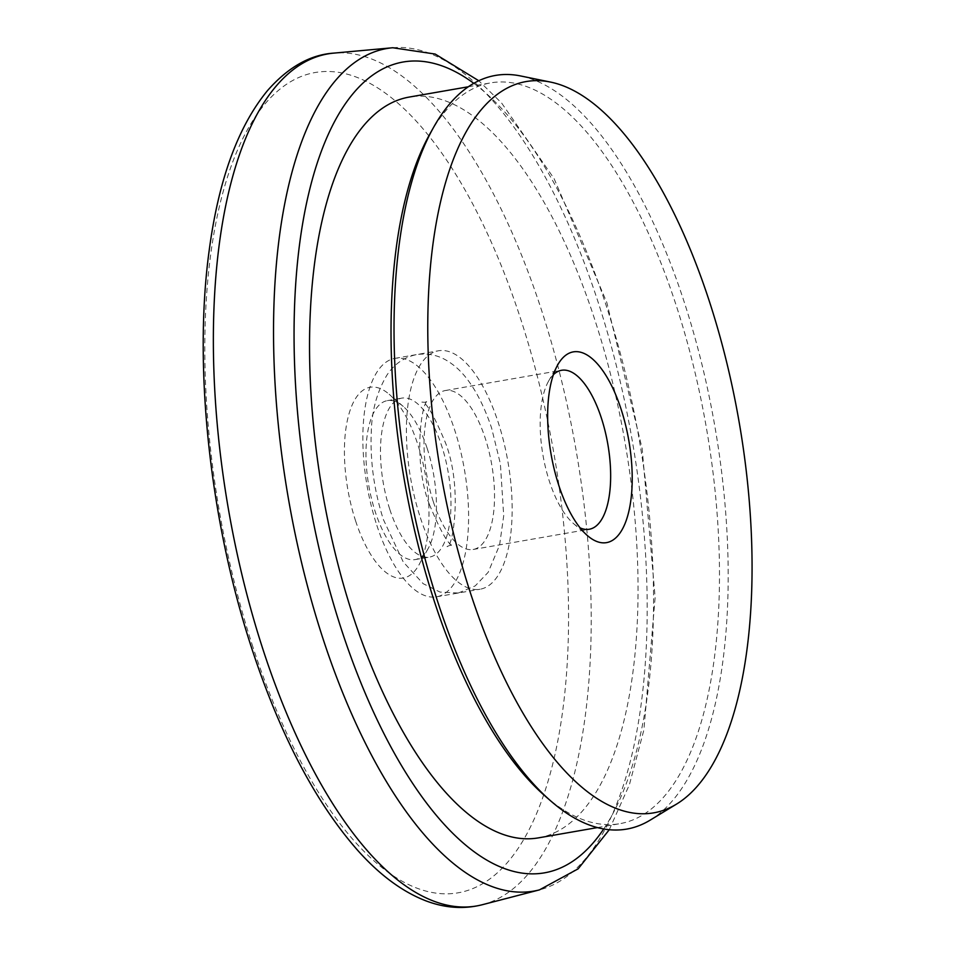 <?xml version="1.0" encoding="UTF-8"?>
<svg xmlns="http://www.w3.org/2000/svg" width="955" height="955" viewBox="0 0 955 955"><rect width="100%" height="100%" fill="white"/><g stroke="black" fill="none" stroke-linecap="round" stroke-linejoin="round"><path stroke-width="0.72" stroke-dasharray="4.78 3.58" d="M553.423 374.67A80.686 32.888 80.1 0 0 548.564 381.152A80.686 32.888 80.1 0 0 549.495 481.63A80.686 32.888 80.1 0 0 573.346 523.412A80.686 32.888 80.1 0 0 580.115 527.876M355.594 520.881A96.825 39.465 80.1 0 0 418.923 564.978A96.825 39.465 80.1 0 0 417.789 444.409A96.825 39.465 80.1 0 0 389.174 394.272A96.825 39.465 80.1 0 0 348.491 415.7A96.825 39.465 80.1 0 0 355.594 520.881M427.124 448.253A80.686 32.888 -99.9 0 1 428.067 548.731A80.686 32.888 -99.9 0 1 415.067 559.606A80.686 32.888 -99.9 0 1 375.303 511.987A80.686 32.888 -99.9 0 1 387.36 400.634A80.686 32.888 -99.9 0 1 403.285 406.472A80.686 32.888 -99.9 0 1 427.124 448.253M430.096 133.569A375.995 153.254 -99.9 0 1 490.703 82.87A375.995 153.254 -99.9 0 1 675.997 304.8A375.995 153.254 -99.9 0 1 619.771 823.688A375.995 153.254 -99.9 0 1 545.592 796.482M650.2 820.118A382.501 155.916 80.1 0 0 683.947 301.207A382.501 155.916 80.1 0 0 520.547 75.946M420.403 517.801A121.022 49.326 80.1 0 0 480.055 589.235A121.022 49.326 80.1 0 0 498.152 422.206A121.022 49.326 80.1 0 0 438.512 350.772A121.022 49.326 80.1 0 0 420.403 517.801M376.855 525.381A121.022 49.326 80.1 0 0 436.507 596.815A121.022 49.326 80.1 0 0 454.604 429.798A121.022 49.326 80.1 0 0 394.952 358.364A121.022 49.326 80.1 0 0 376.855 525.381M389.819 509.457A80.686 32.888 80.1 0 0 429.583 557.075A80.686 32.888 80.1 0 0 441.64 445.722A80.686 32.888 80.1 0 0 401.876 398.104A80.686 32.888 80.1 0 0 389.819 509.457M538.334 837.881A375.995 153.254 80.1 0 0 594.559 318.982A375.995 153.254 80.1 0 0 409.265 97.064M433.367 501.864A80.686 32.888 80.1 0 0 473.131 549.483A80.686 32.888 80.1 0 0 485.2 438.142A80.686 32.888 80.1 0 0 445.436 390.511A80.686 32.888 80.1 0 0 433.367 501.864M603.703 828.976A411.557 167.758 80.1 0 0 605.983 304.943A411.557 167.758 80.1 0 0 473.799 83.336M392.72 47.75A427.649 174.311 -99.9 0 1 597.723 300.932A427.649 174.311 -99.9 0 1 539.444 889.881M252.956 647.084A416.368 169.715 -99.9 0 1 263.496 105.73A416.368 169.715 -99.9 0 1 520.427 318.218A416.368 169.715 -99.9 0 1 509.898 859.572A416.368 169.715 -99.9 0 1 252.956 647.084M482.275 904.731A432.472 176.281 80.1 0 0 541.199 309.145A432.472 176.281 80.1 0 0 333.892 53.11M573.346 523.412L587.444 535.612M428.067 548.731L418.923 564.978M609.266 829.728L629.429 784.628L643.921 729.799L655.13 597.436L642.166 448.671L606.807 302.46L554.091 178.609L501.566 102.961L478.777 80.745M436.507 596.815L480.055 589.235M415.067 559.606L429.583 557.075M468.332 86.774L490.703 82.87M473.131 549.483L589.259 529.249M445.436 390.511L561.564 370.277M597.412 827.591L619.771 823.688M387.36 400.634L401.876 398.104M394.952 358.364L438.512 350.772M403.285 406.472L389.174 394.272M548.564 381.152L557.708 364.906M429.416 504.515C441.043 532.341 448.946 545.997 453.124 545.472L449.972 545.329L447.047 546.535C452.133 550.152 463.342 489.545 445.591 443.084C433.964 415.246 426.061 401.589 421.883 402.115L425.047 402.258L427.959 401.052C422.038 399.035 412.285 460.955 429.416 504.515M458.281 593.031L475.184 585.916L488.16 572.343L499.572 545.138L503.715 515.772L500.372 463.7L491.61 428.043C479.959 393.472 465.312 373.489 451.942 363.986C441.198 355.893 429.464 352.741 416.726 354.568C404.168 357.146 394.212 364.046 386.847 375.243C376.95 392.063 371.758 410.925 371.292 431.815C370.027 461.062 374.062 490.297 383.397 519.556L403.213 561.922L423.161 583.672L439.969 592.052L458.281 593.031"/><path stroke-width="1.43" d="M621.025 409.003A96.825 39.465 -99.9 0 1 628.139 514.196A96.825 39.465 -99.9 0 1 587.444 535.612A96.825 39.465 -99.9 0 1 558.83 485.474A96.825 39.465 -99.9 0 1 557.708 364.906A96.825 39.465 -99.9 0 1 621.025 409.003M580.115 527.876A80.686 32.888 80.1 0 0 589.259 529.249A80.686 32.888 80.1 0 0 601.328 417.908A80.686 32.888 80.1 0 0 561.564 370.277A80.686 32.888 80.1 0 0 553.423 374.67M551.286 801.412L545.592 796.482A375.995 153.254 -99.9 0 1 434.477 601.769A375.995 153.254 -99.9 0 1 430.096 133.569L433.785 127.003A382.501 155.916 80.1 0 0 438.238 603.321A382.501 155.916 80.1 0 0 551.286 801.412A382.501 155.916 80.1 0 0 650.2 820.118L676.403 804.182A371.149 151.284 80.1 0 0 709.147 300.67A371.149 151.284 80.1 0 0 550.593 82.094A371.149 151.284 80.1 0 0 470.72 593.807A371.149 151.284 80.1 0 0 676.403 804.182M550.593 82.094L520.547 75.946A382.501 155.916 80.1 0 0 433.785 127.003M468.332 86.774L409.265 97.064A375.995 153.254 80.1 0 0 353.028 615.963A375.995 153.254 80.1 0 0 538.334 837.881L597.412 827.591M473.799 83.336A411.557 167.758 80.1 0 0 309.193 191.525A411.557 167.758 80.1 0 0 341.615 630.002A411.557 167.758 80.1 0 0 603.703 828.976M323.005 638.704A427.649 174.311 -99.9 0 1 392.72 47.75L333.892 53.11A432.472 176.281 80.1 0 0 263.389 650.713A432.472 176.281 80.1 0 0 482.275 904.731L539.444 889.881A427.649 174.311 -99.9 0 1 323.005 638.704M478.777 80.745L435.17 54.053L392.72 47.75M482.275 904.731C463.736 909.399 444.887 908.086 425.727 900.78C401.912 891.528 378.992 874.446 356.967 849.532C315.293 801.794 280.352 735.135 252.144 649.567C210.016 522.099 193.232 367.448 209.109 251.034C218.468 180.029 237.95 126.526 267.555 90.534C288.231 67.101 310.339 54.626 333.892 53.11M609.266 829.728L578.145 868.835L539.444 889.881"/></g></svg>
